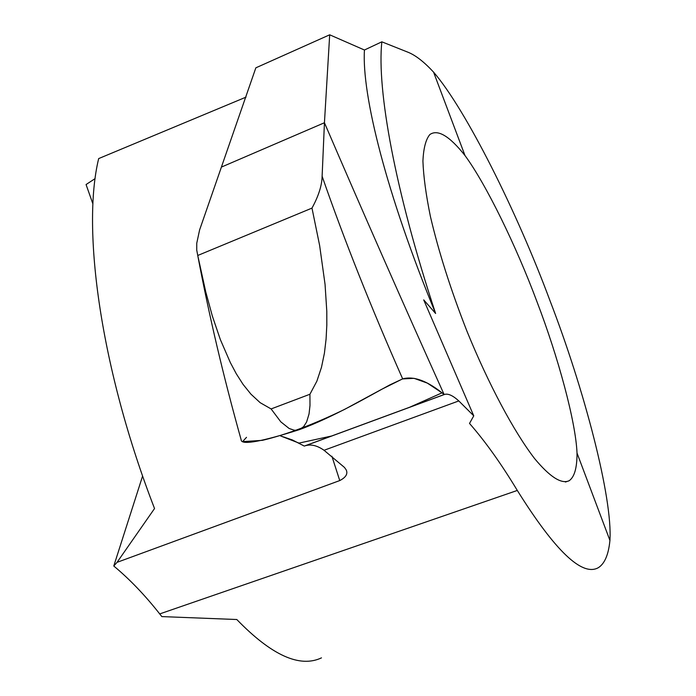 <?xml version="1.0" encoding="UTF-8"?>
<svg xmlns="http://www.w3.org/2000/svg" width="696" height="696" viewBox="0 0 696 696"><rect width="100%" height="100%" fill="white"/><g stroke="black" fill="none" stroke-linecap="round" stroke-linejoin="round"><path stroke-width="1.04" d="M577.019 453.044C575.749 421.82 558.296 357.37 536.981 301.733C516.206 245.958 486.034 184.118 464.989 155.539C449.52 136.024 437.81 129.012 429.858 134.528C425.795 139.383 423.49 148.257 422.924 161.133C423.473 176.227 425.961 194.662 430.398 216.412C438.671 251.865 450.869 290.145 466.981 331.261C488.688 384.54 513.822 431.511 534.545 458.516C549.797 476.864 561.307 484.285 569.093 480.771C574.444 477.108 577.08 467.86 577.019 453.044L609.931 540.444C612.689 497.762 584.188 389.238 550.023 300.776C517.032 211.923 465.946 109.629 433.573 72.132C424.221 62.031 415.799 55.436 408.317 52.357L381.834 41.821C376.745 89.593 395.006 190.8 435.618 313.478L423.707 299.889L473.758 415.843L458.803 400.931C453.035 395.676 448.372 393.484 444.822 394.345L444.126 394.545C402.671 302.473 362.773 211.871 324.44 122.748L221.92 166.875L324.44 122.748C362.773 211.871 402.671 302.473 444.126 394.545L305.413 445.718C311.086 444.022 317.289 445.544 324.04 450.286L344.468 467.434L346.19 469.861C348.043 473.837 345.903 477.404 339.752 480.571L117.05 562.342L154.538 508.541C100.668 369.341 81.432 229.297 98.675 158.584L246.027 97.127M473.758 415.843L469.513 423.438C485.347 441.516 501.277 463.849 517.302 490.445C555.182 551.023 582.187 576.775 598.308 567.701C604.659 563.743 608.53 554.651 609.931 540.444M321.474 657.868C299.793 668.125 271.57 655.345 236.805 619.518L161.837 616.595L159.715 613.915C145.029 595.245 129.717 579.281 113.779 566.013L117.05 562.342M113.779 566.013L142.593 476.055M381.834 41.821L364.443 50.008L329.686 34.8L324.44 122.748L322.118 176.245C321.935 185.449 318.559 196.072 311.982 208.104L319.629 245.462L325.058 284.403L326.798 311.347L326.815 325.119L326.085 339.056L324.423 353.142L321.491 367.262L316.88 381.156L309.929 394.249L309.99 405.498L309.05 413.894L306.632 421.933L303.665 426.605L299.271 429.676L296.696 430.267L294.069 430.18L289.101 428.458L280.81 421.846L271.101 408.935L309.929 394.249M329.686 34.8L255.85 67.825L199.595 229.95L196.751 243.252L196.733 250.064L197.751 255.475L311.982 208.104M95.091 178.611L86.069 184.544L92.899 203.911M433.573 72.132L464.989 155.539M364.443 50.008C361.642 94.83 386.541 194.141 435.618 313.478M246.506 437.323L242.6 441.629L262.392 440.342C286.665 434.565 314.113 424.221 344.72 409.326L381.669 389.316L402.497 378.928L414.059 378.328L427.327 383.105L442.021 392.849L409.674 407.238L331.6 436.009L298.993 443.1L280.549 435.931L292.39 439.959L304.282 446.075L444.126 394.545C427.805 381.017 413.99 375.796 402.662 378.876L389.864 384.879C370.994 394.989 333.419 417.209 299.271 429.676C262.262 441.421 242.913 445.022 241.225 440.498M271.101 408.935L260.156 402.68L250.925 394.145L243.052 384.366L236.257 373.717L230.333 362.564L220.354 339.596L212.289 315.888L205.72 291.763L197.751 255.475M517.302 490.445L159.715 613.915M444.822 394.345L305.413 445.718M458.803 400.931L324.04 450.286M339.752 480.571L331.896 456.237M322.118 176.245C344.337 240.181 371.185 307.719 402.662 378.876M569.093 480.771L565.43 482.032M241.286 440.298C223.529 377.006 209.009 315.366 197.725 255.371"/></g></svg>
